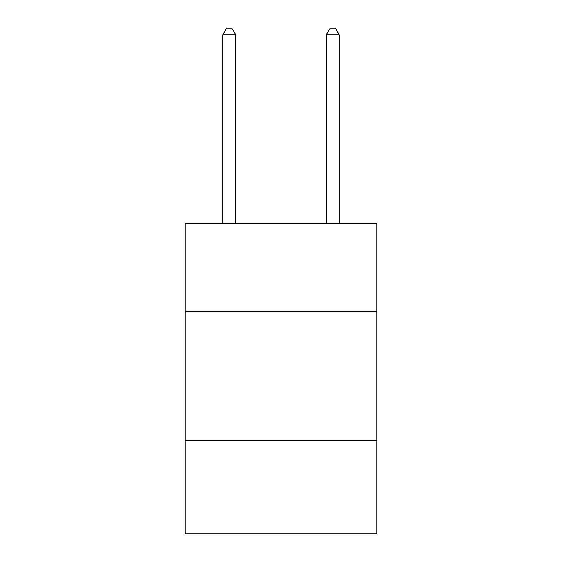 <?xml version="1.0" encoding="UTF-8"?>
<svg xmlns="http://www.w3.org/2000/svg" width="562" height="562" viewBox="0 0 562 562"><rect width="100%" height="100%" fill="white"/><g stroke="black" fill="none" stroke-linecap="round" stroke-linejoin="round"><path stroke-width="0.84" d="M376.779 311.285L376.779 223.276L185.221 223.276L185.221 311.285L376.779 311.285L376.779 533.9L185.221 533.9L185.221 311.285M376.779 440.713L185.221 440.713M235.703 223.276L235.703 34.83L222.756 34.83L222.756 223.276M222.756 34.83L226.641 28.1L231.818 28.1L235.703 34.83M339.244 223.276L339.244 34.83L326.297 34.83L326.297 223.276M326.297 34.83L330.182 28.1L335.359 28.1L339.244 34.83"/></g></svg>
